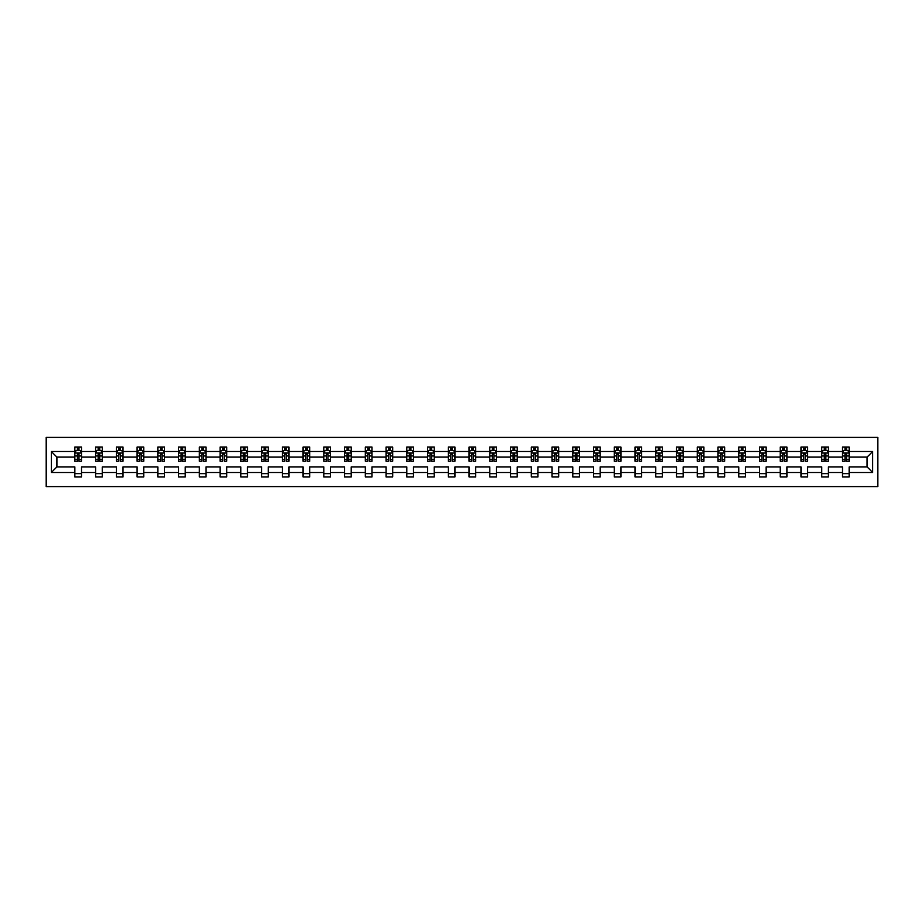<?xml version="1.0" encoding="UTF-8"?>
<svg xmlns="http://www.w3.org/2000/svg" width="924" height="924" viewBox="0 0 924 924"><rect width="100%" height="100%" fill="white"/><g stroke="black" fill="none" stroke-linecap="round" stroke-linejoin="round"><path stroke-width="1.39" d="M46.2 486.602L877.8 486.602L877.8 437.399L46.2 437.399L46.2 486.602M849.144 472.511L849.144 466.92L867.093 466.92L872.683 472.511L849.144 472.511L849.144 476.957L842.492 476.957L842.492 472.511L828.389 472.511L828.389 476.957L821.748 476.957L821.748 472.511L807.645 472.511L807.645 476.957L800.993 476.957L800.993 472.511L786.901 472.511L786.901 476.957L780.249 476.957L780.249 472.511L766.158 472.511L766.158 476.957L759.505 476.957L759.505 472.511L745.402 472.511L745.402 476.957L738.761 476.957L738.761 472.511L724.659 472.511L724.659 476.957L718.006 476.957L718.006 472.511L703.915 472.511L703.915 476.957L697.262 476.957L697.262 472.511L683.171 472.511L683.171 476.957L676.518 476.957L676.518 472.511L662.416 472.511L662.416 476.957L655.774 476.957L655.774 472.511L641.672 472.511L641.672 476.957L635.019 476.957L635.019 472.511L620.928 472.511L620.928 476.957L614.275 476.957L614.275 472.511L600.184 472.511L600.184 476.957L593.531 476.957L593.531 472.511L579.429 472.511L579.429 476.957L572.788 476.957L572.788 472.511L558.685 472.511L558.685 476.957L552.032 476.957L552.032 472.511L537.941 472.511L537.941 476.957L531.288 476.957L531.288 472.511L517.197 472.511L517.197 476.957L510.545 476.957L510.545 472.511L496.442 472.511L496.442 476.957L489.801 476.957L489.801 472.511L475.698 472.511L475.698 476.957L469.046 476.957L469.046 472.511L454.954 472.511L454.954 476.957L448.302 476.957L448.302 472.511L434.199 472.511L434.199 476.957L427.558 476.957L427.558 472.511L413.455 472.511L413.455 476.957L406.803 476.957L406.803 472.511L392.712 472.511L392.712 476.957L386.059 476.957L386.059 472.511L371.968 472.511L371.968 476.957L365.315 476.957L365.315 472.511L351.212 472.511L351.212 476.957L344.571 476.957L344.571 472.511L330.469 472.511L330.469 476.957L323.816 476.957L323.816 472.511L309.725 472.511L309.725 476.957L303.072 476.957L303.072 472.511L288.981 472.511L288.981 476.957L282.328 476.957L282.328 472.511L268.226 472.511L268.226 476.957L261.584 476.957L261.584 472.511L247.482 472.511L247.482 476.957L240.829 476.957L240.829 472.511L226.738 472.511L226.738 476.957L220.085 476.957L220.085 472.511L205.994 472.511L205.994 476.957L199.341 476.957L199.341 472.511L185.239 472.511L185.239 476.957L178.598 476.957L178.598 472.511L164.495 472.511L164.495 476.957L157.842 476.957L157.842 472.511L143.751 472.511L143.751 476.957L137.099 476.957L137.099 472.511L123.008 472.511L123.008 476.957L116.355 476.957L116.355 472.511L102.252 472.511L102.252 476.957L95.611 476.957L95.611 472.511L81.508 472.511L81.508 476.957L74.856 476.957L74.856 472.511L51.317 472.511L51.317 451.489L74.856 451.489L74.856 447.043L81.508 447.043L81.508 451.489L95.611 451.489L95.611 447.043L102.252 447.043L102.252 451.489L116.355 451.489L116.355 447.043L123.008 447.043L123.008 451.489L137.099 451.489L137.099 447.043L143.751 447.043L143.751 451.489L157.842 451.489L157.842 447.043L164.495 447.043L164.495 451.489L178.598 451.489L178.598 447.043L185.239 447.043L185.239 451.489L199.341 451.489L199.341 447.043L205.994 447.043L205.994 451.489L220.085 451.489L220.085 447.043L226.738 447.043L226.738 451.489L240.829 451.489L240.829 447.043L247.482 447.043L247.482 451.489L261.584 451.489L261.584 447.043L268.226 447.043L268.226 451.489L282.328 451.489L282.328 447.043L288.981 447.043L288.981 451.489L303.072 451.489L303.072 447.043L309.725 447.043L309.725 451.489L323.816 451.489L323.816 447.043L330.469 447.043L330.469 451.489L344.571 451.489L344.571 447.043L351.212 447.043L351.212 451.489L365.315 451.489L365.315 447.043L371.968 447.043L371.968 451.489L386.059 451.489L386.059 447.043L392.712 447.043L392.712 451.489L406.803 451.489L406.803 447.043L413.455 447.043L413.455 451.489L427.558 451.489L427.558 447.043L434.199 447.043L434.199 451.489L448.302 451.489L448.302 447.043L454.954 447.043L454.954 451.489L469.046 451.489L469.046 447.043L475.698 447.043L475.698 451.489L489.801 451.489L489.801 447.043L496.442 447.043L496.442 451.489L510.545 451.489L510.545 447.043L517.197 447.043L517.197 451.489L531.288 451.489L531.288 447.043L537.941 447.043L537.941 451.489L552.032 451.489L552.032 447.043L558.685 447.043L558.685 451.489L572.788 451.489L572.788 447.043L579.429 447.043L579.429 451.489L593.531 451.489L593.531 447.043L600.184 447.043L600.184 451.489L614.275 451.489L614.275 447.043L620.928 447.043L620.928 451.489L635.019 451.489L635.019 447.043L641.672 447.043L641.672 451.489L655.774 451.489L655.774 447.043L662.416 447.043L662.416 451.489L676.518 451.489L676.518 447.043L683.171 447.043L683.171 451.489L697.262 451.489L697.262 447.043L703.915 447.043L703.915 451.489L718.006 451.489L718.006 447.043L724.659 447.043L724.659 451.489L738.761 451.489L738.761 447.043L745.402 447.043L745.402 451.489L759.505 451.489L759.505 447.043L766.158 447.043L766.158 451.489L780.249 451.489L780.249 447.043L786.901 447.043L786.901 451.489L800.993 451.489L800.993 447.043L807.645 447.043L807.645 451.489L821.748 451.489L821.748 447.043L828.389 447.043L828.389 451.489L842.492 451.489L842.492 447.043L849.144 447.043L849.144 451.489L872.683 451.489L872.683 472.511M842.492 451.489L842.492 457.08L828.389 457.08L828.389 451.489M828.389 472.511L828.389 466.92L842.492 466.92L842.492 472.511M821.748 451.489L821.748 457.08L807.645 457.08L807.645 451.489M807.645 472.511L807.645 466.92L821.748 466.92L821.748 472.511M800.993 451.489L800.993 457.08L786.901 457.08L786.901 451.489M786.901 472.511L786.901 466.92L800.993 466.92L800.993 472.511M780.249 451.489L780.249 457.08L766.158 457.08L766.158 451.489M766.158 472.511L766.158 466.92L780.249 466.92L780.249 472.511M759.505 451.489L759.505 457.08L745.402 457.08L745.402 451.489M745.402 472.511L745.402 466.92L759.505 466.92L759.505 472.511M738.761 451.489L738.761 457.08L724.659 457.08L724.659 451.489M724.659 472.511L724.659 466.92L738.761 466.92L738.761 472.511M718.006 451.489L718.006 457.08L703.915 457.08L703.915 451.489M703.915 472.511L703.915 466.92L718.006 466.92L718.006 472.511M697.262 451.489L697.262 457.08L683.171 457.08L683.171 451.489M683.171 472.511L683.171 466.92L697.262 466.92L697.262 472.511M676.518 451.489L676.518 457.08L662.416 457.08L662.416 451.489M662.416 472.511L662.416 466.92L676.518 466.92L676.518 472.511M655.774 451.489L655.774 457.08L641.672 457.08L641.672 451.489M641.672 472.511L641.672 466.92L655.774 466.92L655.774 472.511M635.019 451.489L635.019 457.08L620.928 457.08L620.928 451.489M620.928 472.511L620.928 466.92L635.019 466.92L635.019 472.511M614.275 451.489L614.275 457.08L600.184 457.08L600.184 451.489M600.184 472.511L600.184 466.92L614.275 466.92L614.275 472.511M593.531 451.489L593.531 457.08L579.429 457.08L579.429 451.489M579.429 472.511L579.429 466.92L593.531 466.92L593.531 472.511M572.788 451.489L572.788 457.08L558.685 457.08L558.685 451.489M558.685 472.511L558.685 466.92L572.788 466.92L572.788 472.511M552.032 451.489L552.032 457.08L537.941 457.08L537.941 451.489M537.941 472.511L537.941 466.92L552.032 466.92L552.032 472.511M531.288 451.489L531.288 457.08L517.197 457.08L517.197 451.489M517.197 472.511L517.197 466.92L531.288 466.92L531.288 472.511M510.545 451.489L510.545 457.08L496.442 457.08L496.442 451.489M496.442 472.511L496.442 466.92L510.545 466.92L510.545 472.511M489.801 451.489L489.801 457.08L475.698 457.08L475.698 451.489M475.698 472.511L475.698 466.92L489.801 466.92L489.801 472.511M469.046 451.489L469.046 457.08L454.954 457.08L454.954 451.489M454.954 472.511L454.954 466.92L469.046 466.92L469.046 472.511M448.302 451.489L448.302 457.08L434.199 457.08L434.199 451.489M434.199 472.511L434.199 466.92L448.302 466.92L448.302 472.511M427.558 451.489L427.558 457.08L413.455 457.08L413.455 451.489M413.455 472.511L413.455 466.92L427.558 466.92L427.558 472.511M406.803 451.489L406.803 457.08L392.712 457.08L392.712 451.489M392.712 472.511L392.712 466.92L406.803 466.92L406.803 472.511M386.059 451.489L386.059 457.08L371.968 457.08L371.968 451.489M371.968 472.511L371.968 466.92L386.059 466.92L386.059 472.511M365.315 451.489L365.315 457.08L351.212 457.08L351.212 451.489M351.212 472.511L351.212 466.92L365.315 466.92L365.315 472.511M344.571 451.489L344.571 457.08L330.469 457.08L330.469 451.489M330.469 472.511L330.469 466.92L344.571 466.92L344.571 472.511M323.816 451.489L323.816 457.08L309.725 457.08L309.725 451.489M309.725 472.511L309.725 466.92L323.816 466.92L323.816 472.511M303.072 451.489L303.072 457.08L288.981 457.08L288.981 451.489M288.981 472.511L288.981 466.92L303.072 466.92L303.072 472.511M282.328 451.489L282.328 457.08L268.226 457.08L268.226 451.489M268.226 472.511L268.226 466.92L282.328 466.92L282.328 472.511M261.584 451.489L261.584 457.08L247.482 457.08L247.482 451.489M247.482 472.511L247.482 466.92L261.584 466.92L261.584 472.511M240.829 451.489L240.829 457.08L226.738 457.08L226.738 451.489M226.738 472.511L226.738 466.92L240.829 466.92L240.829 472.511M220.085 451.489L220.085 457.08L205.994 457.08L205.994 451.489M205.994 472.511L205.994 466.92L220.085 466.92L220.085 472.511M199.341 451.489L199.341 457.08L185.239 457.08L185.239 451.489M185.239 472.511L185.239 466.92L199.341 466.92L199.341 472.511M178.598 451.489L178.598 457.08L164.495 457.08L164.495 451.489M164.495 472.511L164.495 466.92L178.598 466.92L178.598 472.511M157.842 451.489L157.842 457.08L143.751 457.08L143.751 451.489M143.751 472.511L143.751 466.92L157.842 466.92L157.842 472.511M137.099 451.489L137.099 457.08L123.008 457.08L123.008 451.489M123.008 472.511L123.008 466.92L137.099 466.92L137.099 472.511M116.355 451.489L116.355 457.08L102.252 457.08L102.252 451.489M102.252 472.511L102.252 466.92L116.355 466.92L116.355 472.511M95.611 451.489L95.611 457.08L81.508 457.08L81.508 451.489M81.508 472.511L81.508 466.92L95.611 466.92L95.611 472.511M74.856 451.489L74.856 457.08L56.907 457.08L56.907 466.92L74.856 466.92L74.856 472.511M51.317 451.489L56.907 457.08M867.093 466.92L867.093 457.08L849.144 457.08L849.144 451.489M845.021 450.358L846.615 450.358M824.266 450.358L825.871 450.358M803.522 450.358L805.116 450.358M782.778 450.358L784.372 450.358M762.034 450.358L763.628 450.358M741.279 450.358L742.884 450.358M720.535 450.358L722.129 450.358M699.791 450.358L701.385 450.358M679.048 450.358L680.641 450.358M658.292 450.358L659.898 450.358M637.548 450.358L639.142 450.358M616.805 450.358L618.399 450.358M596.061 450.358L597.655 450.358M575.306 450.358L576.911 450.358M554.562 450.358L556.156 450.358M533.818 450.358L535.412 450.358M513.074 450.358L514.668 450.358M492.319 450.358L493.913 450.358M471.575 450.358L473.169 450.358M450.831 450.358L452.425 450.358M430.087 450.358L431.681 450.358M409.332 450.358L410.926 450.358M388.588 450.358L390.182 450.358M367.844 450.358L369.438 450.358M347.089 450.358L348.695 450.358M326.345 450.358L327.939 450.358M305.601 450.358L307.195 450.358M284.858 450.358L286.452 450.358M264.102 450.358L265.708 450.358M243.358 450.358L244.952 450.358M222.615 450.358L224.209 450.358M201.871 450.358L203.465 450.358M181.116 450.358L182.721 450.358M160.372 450.358L161.966 450.358M139.628 450.358L141.222 450.358M118.884 450.358L120.478 450.358M98.129 450.358L99.734 450.358M77.385 450.358L78.979 450.358M74.856 473.642L81.508 473.642M95.611 473.642L102.252 473.642M116.355 473.642L123.008 473.642M137.099 473.642L143.751 473.642M157.842 473.642L164.495 473.642M178.598 473.642L185.239 473.642M199.341 473.642L205.994 473.642M220.085 473.642L226.738 473.642M240.829 473.642L247.482 473.642M261.584 473.642L268.226 473.642M282.328 473.642L288.981 473.642M303.072 473.642L309.725 473.642M323.816 473.642L330.469 473.642M344.571 473.642L351.212 473.642M365.315 473.642L371.968 473.642M386.059 473.642L392.712 473.642M406.803 473.642L413.455 473.642M427.558 473.642L434.199 473.642M448.302 473.642L454.954 473.642M469.046 473.642L475.698 473.642M489.801 473.642L496.442 473.642M510.545 473.642L517.197 473.642M531.288 473.642L537.941 473.642M552.032 473.642L558.685 473.642M572.788 473.642L579.429 473.642M593.531 473.642L600.184 473.642M614.275 473.642L620.928 473.642M635.019 473.642L641.672 473.642M655.774 473.642L662.416 473.642M676.518 473.642L683.171 473.642M697.262 473.642L703.915 473.642M718.006 473.642L724.659 473.642M738.761 473.642L745.402 473.642M759.505 473.642L766.158 473.642M780.249 473.642L786.901 473.642M800.993 473.642L807.645 473.642M821.748 473.642L828.389 473.642M842.492 473.642L849.144 473.642M56.907 466.92L51.317 472.511M872.683 451.489L867.093 457.08M78.979 448.764L77.385 448.764M76.115 450.589L74.856 450.589L74.856 447.043L77.385 447.043L74.856 447.043M74.856 459.54L74.856 461.203L77.385 461.203L77.385 459.54L74.856 459.54L74.856 457.08M81.508 457.08L81.508 461.203L78.979 461.203L78.979 454.088L77.385 454.088L77.385 459.54M80.261 450.589L81.508 450.589L81.508 447.043L78.979 447.043L81.508 447.043M81.508 453.095L80.18 450.427L76.195 450.427L74.856 453.095M77.385 450.427L77.385 447.043M78.979 447.043L78.979 450.427M99.734 448.764L98.129 448.764M96.858 450.589L95.611 450.589L95.611 447.043L98.129 447.043L95.611 447.043M95.611 459.54L95.611 461.203L98.129 461.203L98.129 459.54L95.611 459.54L95.611 457.08M102.252 457.08L102.252 461.203L99.734 461.203L99.734 454.088L98.129 454.088L98.129 459.54M101.005 450.589L102.252 450.589L102.252 447.043L99.734 447.043L102.252 447.043M102.252 453.095L100.924 450.427L96.939 450.427L95.611 453.095M98.129 450.427L98.129 447.043M99.734 447.043L99.734 450.427M120.478 448.764L118.884 448.764M117.602 450.589L116.355 450.589L116.355 447.043L118.884 447.043L116.355 447.043M116.355 459.54L116.355 461.203L118.884 461.203L118.884 459.54L116.355 459.54L116.355 457.08M123.008 457.08L123.008 461.203L120.478 461.203L120.478 454.088L118.884 454.088L118.884 459.54M121.749 450.589L123.008 450.589L123.008 447.043L120.478 447.043L123.008 447.043M123.008 453.095L121.668 450.427L117.683 450.427L116.355 453.095M118.884 450.427L118.884 447.043M120.478 447.043L120.478 450.427M141.222 448.764L139.628 448.764M138.346 450.589L137.099 450.589L137.099 447.043L139.628 447.043L137.099 447.043M137.099 459.54L137.099 461.203L139.628 461.203L139.628 459.54L137.099 459.54L137.099 457.08M143.751 457.08L143.751 461.203L141.222 461.203L141.222 454.088L139.628 454.088L139.628 459.54M142.504 450.589L143.751 450.589L143.751 447.043L141.222 447.043L143.751 447.043M143.751 453.095L142.423 450.427L138.427 450.427L137.099 453.095M139.628 450.427L139.628 447.043M141.222 447.043L141.222 450.427M161.966 448.764L160.372 448.764M159.101 450.589L157.842 450.589L157.842 447.043L160.372 447.043L157.842 447.043M157.842 459.54L157.842 461.203L160.372 461.203L160.372 459.54L157.842 459.54L157.842 457.08M164.495 457.08L164.495 461.203L161.966 461.203L161.966 454.088L160.372 454.088L160.372 459.54M163.248 450.589L164.495 450.589L164.495 447.043L161.966 447.043L164.495 447.043M164.495 453.095L163.167 450.427L159.182 450.427L157.842 453.095M160.372 450.427L160.372 447.043M161.966 447.043L161.966 450.427M182.721 448.764L181.116 448.764M179.845 450.589L178.598 450.589L178.598 447.043L181.116 447.043L178.598 447.043M178.598 459.54L178.598 461.203L181.116 461.203L181.116 459.54L178.598 459.54L178.598 457.08M185.239 457.08L185.239 461.203L182.721 461.203L182.721 454.088L181.116 454.088L181.116 459.54M183.992 450.589L185.239 450.589L185.239 447.043L182.721 447.043L185.239 447.043M185.239 453.095L183.911 450.427L179.926 450.427L178.598 453.095M181.116 450.427L181.116 447.043M182.721 447.043L182.721 450.427M203.465 448.764L201.871 448.764M200.589 450.589L199.341 450.589L199.341 447.043L201.871 447.043L199.341 447.043M199.341 459.54L199.341 461.203L201.871 461.203L201.871 459.54L199.341 459.54L199.341 457.08M205.994 457.08L205.994 461.203L203.465 461.203L203.465 454.088L201.871 454.088L201.871 459.54M204.735 450.589L205.994 450.589L205.994 447.043L203.465 447.043L205.994 447.043M205.994 453.095L204.654 450.427L200.67 450.427L199.341 453.095M201.871 450.427L201.871 447.043M203.465 447.043L203.465 450.427M224.209 448.764L222.615 448.764M221.333 450.589L220.085 450.589L220.085 447.043L222.615 447.043L220.085 447.043M220.085 459.54L220.085 461.203L222.615 461.203L222.615 459.54L220.085 459.54L220.085 457.08M226.738 457.08L226.738 461.203L224.209 461.203L224.209 454.088L222.615 454.088L222.615 459.54M225.491 450.589L226.738 450.589L226.738 447.043L224.209 447.043L226.738 447.043M226.738 453.095L225.41 450.427L221.413 450.427L220.085 453.095M222.615 450.427L222.615 447.043M224.209 447.043L224.209 450.427M244.952 448.764L243.358 448.764M242.088 450.589L240.829 450.589L240.829 447.043L243.358 447.043L240.829 447.043M240.829 459.54L240.829 461.203L243.358 461.203L243.358 459.54L240.829 459.54L240.829 457.08M247.482 457.08L247.482 461.203L244.952 461.203L244.952 454.088L243.358 454.088L243.358 459.54M246.234 450.589L247.482 450.589L247.482 447.043L244.952 447.043L247.482 447.043M247.482 453.095L246.154 450.427L242.169 450.427L240.829 453.095M243.358 450.427L243.358 447.043M244.952 447.043L244.952 450.427M265.708 448.764L264.102 448.764M262.832 450.589L261.584 450.589L261.584 447.043L264.102 447.043L261.584 447.043M261.584 459.54L261.584 461.203L264.102 461.203L264.102 459.54L261.584 459.54L261.584 457.08M268.226 457.08L268.226 461.203L265.708 461.203L265.708 454.088L264.102 454.088L264.102 459.54M266.978 450.589L268.226 450.589L268.226 447.043L265.708 447.043L268.226 447.043M268.226 453.095L266.897 450.427L262.913 450.427L261.584 453.095M264.102 450.427L264.102 447.043M265.708 447.043L265.708 450.427M286.452 448.764L284.858 448.764M283.576 450.589L282.328 450.589L282.328 447.043L284.858 447.043L282.328 447.043M282.328 459.54L282.328 461.203L284.858 461.203L284.858 459.54L282.328 459.54L282.328 457.08M288.981 457.08L288.981 461.203L286.452 461.203L286.452 454.088L284.858 454.088L284.858 459.54M287.722 450.589L288.981 450.589L288.981 447.043L286.452 447.043L288.981 447.043M288.981 453.095L287.653 450.427L283.656 450.427L282.328 453.095M284.858 450.427L284.858 447.043M286.452 447.043L286.452 450.427M307.195 448.764L305.601 448.764M304.319 450.589L303.072 450.589L303.072 447.043L305.601 447.043L303.072 447.043M303.072 459.54L303.072 461.203L305.601 461.203L305.601 459.54L303.072 459.54L303.072 457.08M309.725 457.08L309.725 461.203L307.195 461.203L307.195 454.088L305.601 454.088L305.601 459.54M308.477 450.589L309.725 450.589L309.725 447.043L307.195 447.043L309.725 447.043M309.725 453.095L308.397 450.427L304.4 450.427L303.072 453.095M305.601 450.427L305.601 447.043M307.195 447.043L307.195 450.427M327.939 448.764L326.345 448.764M325.075 450.589L323.816 450.589L323.816 447.043L326.345 447.043L323.816 447.043M323.816 459.54L323.816 461.203L326.345 461.203L326.345 459.54L323.816 459.54L323.816 457.08M330.469 457.08L330.469 461.203L327.939 461.203L327.939 454.088L326.345 454.088L326.345 459.54M329.221 450.589L330.469 450.589L330.469 447.043L327.939 447.043L330.469 447.043M330.469 453.095L329.14 450.427L325.156 450.427L323.816 453.095M326.345 450.427L326.345 447.043M327.939 447.043L327.939 450.427M348.695 448.764L347.089 448.764M345.819 450.589L344.571 450.589L344.571 447.043L347.089 447.043L344.571 447.043M344.571 459.54L344.571 461.203L347.089 461.203L347.089 459.54L344.571 459.54L344.571 457.08M351.212 457.08L351.212 461.203L348.695 461.203L348.695 454.088L347.089 454.088L347.089 459.54M349.965 450.589L351.212 450.589L351.212 447.043L348.695 447.043L351.212 447.043M351.212 453.095L349.884 450.427L345.899 450.427L344.571 453.095M347.089 450.427L347.089 447.043M348.695 447.043L348.695 450.427M369.438 448.764L367.844 448.764M366.562 450.589L365.315 450.589L365.315 447.043L367.844 447.043L365.315 447.043M365.315 459.54L365.315 461.203L367.844 461.203L367.844 459.54L365.315 459.54L365.315 457.08M371.968 457.08L371.968 461.203L369.438 461.203L369.438 454.088L367.844 454.088L367.844 459.54M370.709 450.589L371.968 450.589L371.968 447.043L369.438 447.043L371.968 447.043M371.968 453.095L370.639 450.427L366.643 450.427L365.315 453.095M367.844 450.427L367.844 447.043M369.438 447.043L369.438 450.427M390.182 448.764L388.588 448.764M387.306 450.589L386.059 450.589L386.059 447.043L388.588 447.043L386.059 447.043M386.059 459.54L386.059 461.203L388.588 461.203L388.588 459.54L386.059 459.54L386.059 457.08M392.712 457.08L392.712 461.203L390.182 461.203L390.182 454.088L388.588 454.088L388.588 459.54M391.464 450.589L392.712 450.589L392.712 447.043L390.182 447.043L392.712 447.043M392.712 453.095L391.383 450.427L387.387 450.427L386.059 453.095M388.588 450.427L388.588 447.043M390.182 447.043L390.182 450.427M410.926 448.764L409.332 448.764M408.062 450.589L406.803 450.589L406.803 447.043L409.332 447.043L406.803 447.043M406.803 459.54L406.803 461.203L409.332 461.203L409.332 459.54L406.803 459.54L406.803 457.08M413.455 457.08L413.455 461.203L410.926 461.203L410.926 454.088L409.332 454.088L409.332 459.54M412.208 450.589L413.455 450.589L413.455 447.043L410.926 447.043L413.455 447.043M413.455 453.095L412.127 450.427L408.142 450.427L406.803 453.095M409.332 450.427L409.332 447.043M410.926 447.043L410.926 450.427M431.681 448.764L430.087 448.764M428.805 450.589L427.558 450.589L427.558 447.043L430.087 447.043L427.558 447.043M427.558 459.54L427.558 461.203L430.087 461.203L430.087 459.54L427.558 459.54L427.558 457.08M434.199 457.08L434.199 461.203L431.681 461.203L431.681 454.088L430.087 454.088L430.087 459.54M432.952 450.589L434.199 450.589L434.199 447.043L431.681 447.043L434.199 447.043M434.199 453.095L432.871 450.427L428.886 450.427L427.558 453.095M430.087 450.427L430.087 447.043M431.681 447.043L431.681 450.427M452.425 448.764L450.831 448.764M449.549 450.589L448.302 450.589L448.302 447.043L450.831 447.043L448.302 447.043M448.302 459.54L448.302 461.203L450.831 461.203L450.831 459.54L448.302 459.54L448.302 457.08M454.954 457.08L454.954 461.203L452.425 461.203L452.425 454.088L450.831 454.088L450.831 459.54M453.696 450.589L454.954 450.589L454.954 447.043L452.425 447.043L454.954 447.043M454.954 453.095L453.626 450.427L449.63 450.427L448.302 453.095M450.831 450.427L450.831 447.043M452.425 447.043L452.425 450.427M473.169 448.764L471.575 448.764M470.304 450.589L469.046 450.589L469.046 447.043L471.575 447.043L469.046 447.043M469.046 459.54L469.046 461.203L471.575 461.203L471.575 459.54L469.046 459.54L469.046 457.08M475.698 457.08L475.698 461.203L473.169 461.203L473.169 454.088L471.575 454.088L471.575 459.54M474.451 450.589L475.698 450.589L475.698 447.043L473.169 447.043L475.698 447.043M475.698 453.095L474.37 450.427L470.374 450.427L469.046 453.095M471.575 450.427L471.575 447.043M473.169 447.043L473.169 450.427M493.913 448.764L492.319 448.764M491.048 450.589L489.801 450.589L489.801 447.043L492.319 447.043L489.801 447.043M489.801 459.54L489.801 461.203L492.319 461.203L492.319 459.54L489.801 459.54L489.801 457.08M496.442 457.08L496.442 461.203L493.913 461.203L493.913 454.088L492.319 454.088L492.319 459.54M495.195 450.589L496.442 450.589L496.442 447.043L493.913 447.043L496.442 447.043M496.442 453.095L495.114 450.427L491.129 450.427L489.801 453.095M492.319 450.427L492.319 447.043M493.913 447.043L493.913 450.427M514.668 448.764L513.074 448.764M511.792 450.589L510.545 450.589L510.545 447.043L513.074 447.043L510.545 447.043M510.545 459.54L510.545 461.203L513.074 461.203L513.074 459.54L510.545 459.54L510.545 457.08M517.197 457.08L517.197 461.203L514.668 461.203L514.668 454.088L513.074 454.088L513.074 459.54M515.938 450.589L517.197 450.589L517.197 447.043L514.668 447.043L517.197 447.043M517.197 453.095L515.858 450.427L511.873 450.427L510.545 453.095M513.074 450.427L513.074 447.043M514.668 447.043L514.668 450.427M535.412 448.764L533.818 448.764M532.536 450.589L531.288 450.589L531.288 447.043L533.818 447.043L531.288 447.043M531.288 459.54L531.288 461.203L533.818 461.203L533.818 459.54L531.288 459.54L531.288 457.08M537.941 457.08L537.941 461.203L535.412 461.203L535.412 454.088L533.818 454.088L533.818 459.54M536.694 450.589L537.941 450.589L537.941 447.043L535.412 447.043L537.941 447.043M537.941 453.095L536.613 450.427L532.617 450.427L531.288 453.095M533.818 450.427L533.818 447.043M535.412 447.043L535.412 450.427M556.156 448.764L554.562 448.764M553.291 450.589L552.032 450.589L552.032 447.043L554.562 447.043L552.032 447.043M552.032 459.54L552.032 461.203L554.562 461.203L554.562 459.54L552.032 459.54L552.032 457.08M558.685 457.08L558.685 461.203L556.156 461.203L556.156 454.088L554.562 454.088L554.562 459.54M557.438 450.589L558.685 450.589L558.685 447.043L556.156 447.043L558.685 447.043M558.685 453.095L557.357 450.427L553.361 450.427L552.032 453.095M554.562 450.427L554.562 447.043M556.156 447.043L556.156 450.427M576.911 448.764L575.306 448.764M574.035 450.589L572.788 450.589L572.788 447.043L575.306 447.043L572.788 447.043M572.788 459.54L572.788 461.203L575.306 461.203L575.306 459.54L572.788 459.54L572.788 457.08M579.429 457.08L579.429 461.203L576.911 461.203L576.911 454.088L575.306 454.088L575.306 459.54M578.181 450.589L579.429 450.589L579.429 447.043L576.911 447.043L579.429 447.043M579.429 453.095L578.101 450.427L574.116 450.427L572.788 453.095M575.306 450.427L575.306 447.043M576.911 447.043L576.911 450.427M597.655 448.764L596.061 448.764M594.779 450.589L593.531 450.589L593.531 447.043L596.061 447.043L593.531 447.043M593.531 459.54L593.531 461.203L596.061 461.203L596.061 459.54L593.531 459.54L593.531 457.08M600.184 457.08L600.184 461.203L597.655 461.203L597.655 454.088L596.061 454.088L596.061 459.54M598.925 450.589L600.184 450.589L600.184 447.043L597.655 447.043L600.184 447.043M600.184 453.095L598.844 450.427L594.86 450.427L593.531 453.095M596.061 450.427L596.061 447.043M597.655 447.043L597.655 450.427M618.399 448.764L616.805 448.764M615.523 450.589L614.275 450.589L614.275 447.043L616.805 447.043L614.275 447.043M614.275 459.54L614.275 461.203L616.805 461.203L616.805 459.54L614.275 459.54L614.275 457.08M620.928 457.08L620.928 461.203L618.399 461.203L618.399 454.088L616.805 454.088L616.805 459.54M619.681 450.589L620.928 450.589L620.928 447.043L618.399 447.043L620.928 447.043M620.928 453.095L619.6 450.427L615.603 450.427L614.275 453.095M616.805 450.427L616.805 447.043M618.399 447.043L618.399 450.427M639.142 448.764L637.548 448.764M636.278 450.589L635.019 450.589L635.019 447.043L637.548 447.043L635.019 447.043M635.019 459.54L635.019 461.203L637.548 461.203L637.548 459.54L635.019 459.54L635.019 457.08M641.672 457.08L641.672 461.203L639.142 461.203L639.142 454.088L637.548 454.088L637.548 459.54M640.424 450.589L641.672 450.589L641.672 447.043L639.142 447.043L641.672 447.043M641.672 453.095L640.344 450.427L636.347 450.427L635.019 453.095M637.548 450.427L637.548 447.043M639.142 447.043L639.142 450.427M659.898 448.764L658.292 448.764M657.022 450.589L655.774 450.589L655.774 447.043L658.292 447.043L655.774 447.043M655.774 459.54L655.774 461.203L658.292 461.203L658.292 459.54L655.774 459.54L655.774 457.08M662.416 457.08L662.416 461.203L659.898 461.203L659.898 454.088L658.292 454.088L658.292 459.54M661.168 450.589L662.416 450.589L662.416 447.043L659.898 447.043L662.416 447.043M662.416 453.095L661.087 450.427L657.103 450.427L655.774 453.095M658.292 450.427L658.292 447.043M659.898 447.043L659.898 450.427M680.641 448.764L679.048 448.764M677.766 450.589L676.518 450.589L676.518 447.043L679.048 447.043L676.518 447.043M676.518 459.54L676.518 461.203L679.048 461.203L679.048 459.54L676.518 459.54L676.518 457.08M683.171 457.08L683.171 461.203L680.641 461.203L680.641 454.088L679.048 454.088L679.048 459.54M681.912 450.589L683.171 450.589L683.171 447.043L680.641 447.043L683.171 447.043M683.171 453.095L681.831 450.427L677.846 450.427L676.518 453.095M679.048 450.427L679.048 447.043M680.641 447.043L680.641 450.427M701.385 448.764L699.791 448.764M698.509 450.589L697.262 450.589L697.262 447.043L699.791 447.043L697.262 447.043M697.262 459.54L697.262 461.203L699.791 461.203L699.791 459.54L697.262 459.54L697.262 457.08M703.915 457.08L703.915 461.203L701.385 461.203L701.385 454.088L699.791 454.088L699.791 459.54M702.667 450.589L703.915 450.589L703.915 447.043L701.385 447.043L703.915 447.043M703.915 453.095L702.587 450.427L698.59 450.427L697.262 453.095M699.791 450.427L699.791 447.043M701.385 447.043L701.385 450.427M722.129 448.764L720.535 448.764M719.265 450.589L718.006 450.589L718.006 447.043L720.535 447.043L718.006 447.043M718.006 459.54L718.006 461.203L720.535 461.203L720.535 459.54L718.006 459.54L718.006 457.08M724.659 457.08L724.659 461.203L722.129 461.203L722.129 454.088L720.535 454.088L720.535 459.54M723.411 450.589L724.659 450.589L724.659 447.043L722.129 447.043L724.659 447.043M724.659 453.095L723.33 450.427L719.346 450.427L718.006 453.095M720.535 450.427L720.535 447.043M722.129 447.043L722.129 450.427M742.884 448.764L741.279 448.764M740.009 450.589L738.761 450.589L738.761 447.043L741.279 447.043L738.761 447.043M738.761 459.54L738.761 461.203L741.279 461.203L741.279 459.54L738.761 459.54L738.761 457.08M745.402 457.08L745.402 461.203L742.884 461.203L742.884 454.088L741.279 454.088L741.279 459.54M744.155 450.589L745.402 450.589L745.402 447.043L742.884 447.043L745.402 447.043M745.402 453.095L744.074 450.427L740.089 450.427L738.761 453.095M741.279 450.427L741.279 447.043M742.884 447.043L742.884 450.427M763.628 448.764L762.034 448.764M760.752 450.589L759.505 450.589L759.505 447.043L762.034 447.043L759.505 447.043M759.505 459.54L759.505 461.203L762.034 461.203L762.034 459.54L759.505 459.54L759.505 457.08M766.158 457.08L766.158 461.203L763.628 461.203L763.628 454.088L762.034 454.088L762.034 459.54M764.899 450.589L766.158 450.589L766.158 447.043L763.628 447.043L766.158 447.043M766.158 453.095L764.818 450.427L760.833 450.427L759.505 453.095M762.034 450.427L762.034 447.043M763.628 447.043L763.628 450.427M784.372 448.764L782.778 448.764M781.496 450.589L780.249 450.589L780.249 447.043L782.778 447.043L780.249 447.043M780.249 459.54L780.249 461.203L782.778 461.203L782.778 459.54L780.249 459.54L780.249 457.08M786.901 457.08L786.901 461.203L784.372 461.203L784.372 454.088L782.778 454.088L782.778 459.54M785.654 450.589L786.901 450.589L786.901 447.043L784.372 447.043L786.901 447.043M786.901 453.095L785.573 450.427L781.577 450.427L780.249 453.095M782.778 450.427L782.778 447.043M784.372 447.043L784.372 450.427M805.116 448.764L803.522 448.764M802.251 450.589L800.993 450.589L800.993 447.043L803.522 447.043L800.993 447.043M800.993 459.54L800.993 461.203L803.522 461.203L803.522 459.54L800.993 459.54L800.993 457.08M807.645 457.08L807.645 461.203L805.116 461.203L805.116 454.088L803.522 454.088L803.522 459.54M806.398 450.589L807.645 450.589L807.645 447.043L805.116 447.043L807.645 447.043M807.645 453.095L806.317 450.427L802.332 450.427L800.993 453.095M803.522 450.427L803.522 447.043M805.116 447.043L805.116 450.427M825.871 448.764L824.266 448.764M822.995 450.589L821.748 450.589L821.748 447.043L824.266 447.043L821.748 447.043M821.748 459.54L821.748 461.203L824.266 461.203L824.266 459.54L821.748 459.54L821.748 457.08M828.389 457.08L828.389 461.203L825.871 461.203L825.871 454.088L824.266 454.088L824.266 459.54M827.142 450.589L828.389 450.589L828.389 447.043L825.871 447.043L828.389 447.043M828.389 453.095L827.061 450.427L823.076 450.427L821.748 453.095M824.266 450.427L824.266 447.043M825.871 447.043L825.871 450.427M846.615 448.764L845.021 448.764M843.739 450.589L842.492 450.589L842.492 447.043L845.021 447.043L842.492 447.043M842.492 459.54L842.492 461.203L845.021 461.203L845.021 459.54L842.492 459.54L842.492 457.08M849.144 457.08L849.144 461.203L846.615 461.203L846.615 454.088L845.021 454.088L845.021 459.54M847.886 450.589L849.144 450.589L849.144 447.043L846.615 447.043L849.144 447.043M849.144 453.095L847.805 450.427L843.82 450.427L842.492 453.095M845.021 450.427L845.021 447.043M846.615 447.043L846.615 450.427M81.474 453.026L74.89 453.026M81.508 459.54L78.979 459.54M77.385 455.971L74.856 455.971M81.508 455.971L78.979 455.971M78.979 449.618L77.385 449.618M102.218 453.026L95.646 453.026M102.252 459.54L99.734 459.54M98.129 455.971L95.611 455.971M102.252 455.971L99.734 455.971M99.734 449.618L98.129 449.618M122.973 453.026L116.389 453.026M123.008 459.54L120.478 459.54M118.884 455.971L116.355 455.971M123.008 455.971L120.478 455.971M120.478 449.618L118.884 449.618M143.717 453.026L137.133 453.026M143.751 459.54L141.222 459.54M139.628 455.971L137.099 455.971M143.751 455.971L141.222 455.971M141.222 449.618L139.628 449.618M164.46 453.026L157.877 453.026M164.495 459.54L161.966 459.54M160.372 455.971L157.842 455.971M164.495 455.971L161.966 455.971M161.966 449.618L160.372 449.618M185.216 453.026L178.632 453.026M185.239 459.54L182.721 459.54M181.116 455.971L178.598 455.971M185.239 455.971L182.721 455.971M182.721 449.618L181.116 449.618M205.96 453.026L199.376 453.026M205.994 459.54L203.465 459.54M201.871 455.971L199.341 455.971M205.994 455.971L203.465 455.971M203.465 449.618L201.871 449.618M226.703 453.026L220.12 453.026M226.738 459.54L224.209 459.54M222.615 455.971L220.085 455.971M226.738 455.971L224.209 455.971M224.209 449.618L222.615 449.618M247.447 453.026L240.864 453.026M247.482 459.54L244.952 459.54M243.358 455.971L240.829 455.971M247.482 455.971L244.952 455.971M244.952 449.618L243.358 449.618M268.203 453.026L261.619 453.026M268.226 459.54L265.708 459.54M264.102 455.971L261.584 455.971M268.226 455.971L265.708 455.971M265.708 449.618L264.102 449.618M288.946 453.026L282.363 453.026M288.981 459.54L286.452 459.54M284.858 455.971L282.328 455.971M288.981 455.971L286.452 455.971M286.452 449.618L284.858 449.618M309.69 453.026L303.107 453.026M309.725 459.54L307.195 459.54M305.601 455.971L303.072 455.971M309.725 455.971L307.195 455.971M307.195 449.618L305.601 449.618M330.434 453.026L323.85 453.026M330.469 459.54L327.939 459.54M326.345 455.971L323.816 455.971M330.469 455.971L327.939 455.971M327.939 449.618L326.345 449.618M351.189 453.026L344.606 453.026M351.212 459.54L348.695 459.54M347.089 455.971L344.571 455.971M351.212 455.971L348.695 455.971M348.695 449.618L347.089 449.618M371.933 453.026L365.35 453.026M371.968 459.54L369.438 459.54M367.844 455.971L365.315 455.971M371.968 455.971L369.438 455.971M369.438 449.618L367.844 449.618M392.677 453.026L386.093 453.026M392.712 459.54L390.182 459.54M388.588 455.971L386.059 455.971M392.712 455.971L390.182 455.971M390.182 449.618L388.588 449.618M413.421 453.026L406.837 453.026M413.455 459.54L410.926 459.54M409.332 455.971L406.803 455.971M413.455 455.971L410.926 455.971M410.926 449.618L409.332 449.618M434.176 453.026L427.593 453.026M434.199 459.54L431.681 459.54M430.087 455.971L427.558 455.971M434.199 455.971L431.681 455.971M431.681 449.618L430.087 449.618M454.92 453.026L448.336 453.026M454.954 459.54L452.425 459.54M450.831 455.971L448.302 455.971M454.954 455.971L452.425 455.971M452.425 449.618L450.831 449.618M475.664 453.026L469.08 453.026M475.698 459.54L473.169 459.54M471.575 455.971L469.046 455.971M475.698 455.971L473.169 455.971M473.169 449.618L471.575 449.618M496.407 453.026L489.824 453.026M496.442 459.54L493.913 459.54M492.319 455.971L489.801 455.971M496.442 455.971L493.913 455.971M493.913 449.618L492.319 449.618M517.163 453.026L510.579 453.026M517.197 459.54L514.668 459.54M513.074 455.971L510.545 455.971M517.197 455.971L514.668 455.971M514.668 449.618L513.074 449.618M537.907 453.026L531.323 453.026M537.941 459.54L535.412 459.54M533.818 455.971L531.288 455.971M537.941 455.971L535.412 455.971M535.412 449.618L533.818 449.618M558.65 453.026L552.067 453.026M558.685 459.54L556.156 459.54M554.562 455.971L552.032 455.971M558.685 455.971L556.156 455.971M556.156 449.618L554.562 449.618M579.394 453.026L572.811 453.026M579.429 459.54L576.911 459.54M575.306 455.971L572.788 455.971M579.429 455.971L576.911 455.971M576.911 449.618L575.306 449.618M600.15 453.026L593.566 453.026M600.184 459.54L597.655 459.54M596.061 455.971L593.531 455.971M600.184 455.971L597.655 455.971M597.655 449.618L596.061 449.618M620.893 453.026L614.31 453.026M620.928 459.54L618.399 459.54M616.805 455.971L614.275 455.971M620.928 455.971L618.399 455.971M618.399 449.618L616.805 449.618M641.637 453.026L635.054 453.026M641.672 459.54L639.142 459.54M637.548 455.971L635.019 455.971M641.672 455.971L639.142 455.971M639.142 449.618L637.548 449.618M662.381 453.026L655.797 453.026M662.416 459.54L659.898 459.54M658.292 455.971L655.774 455.971M662.416 455.971L659.898 455.971M659.898 449.618L658.292 449.618M683.136 453.026L676.553 453.026M683.171 459.54L680.641 459.54M679.048 455.971L676.518 455.971M683.171 455.971L680.641 455.971M680.641 449.618L679.048 449.618M703.88 453.026L697.297 453.026M703.915 459.54L701.385 459.54M699.791 455.971L697.262 455.971M703.915 455.971L701.385 455.971M701.385 449.618L699.791 449.618M724.624 453.026L718.04 453.026M724.659 459.54L722.129 459.54M720.535 455.971L718.006 455.971M724.659 455.971L722.129 455.971M722.129 449.618L720.535 449.618M745.368 453.026L738.784 453.026M745.402 459.54L742.884 459.54M741.279 455.971L738.761 455.971M745.402 455.971L742.884 455.971M742.884 449.618L741.279 449.618M766.123 453.026L759.54 453.026M766.158 459.54L763.628 459.54M762.034 455.971L759.505 455.971M766.158 455.971L763.628 455.971M763.628 449.618L762.034 449.618M786.867 453.026L780.283 453.026M786.901 459.54L784.372 459.54M782.778 455.971L780.249 455.971M786.901 455.971L784.372 455.971M784.372 449.618L782.778 449.618M807.611 453.026L801.027 453.026M807.645 459.54L805.116 459.54M803.522 455.971L800.993 455.971M807.645 455.971L805.116 455.971M805.116 449.618L803.522 449.618M828.354 453.026L821.783 453.026M828.389 459.54L825.871 459.54M824.266 455.971L821.748 455.971M828.389 455.971L825.871 455.971M825.871 449.618L824.266 449.618M849.11 453.026L842.526 453.026M849.144 459.54L846.615 459.54M845.021 455.971L842.492 455.971M849.144 455.971L846.615 455.971M846.615 449.618L845.021 449.618"/></g></svg>
